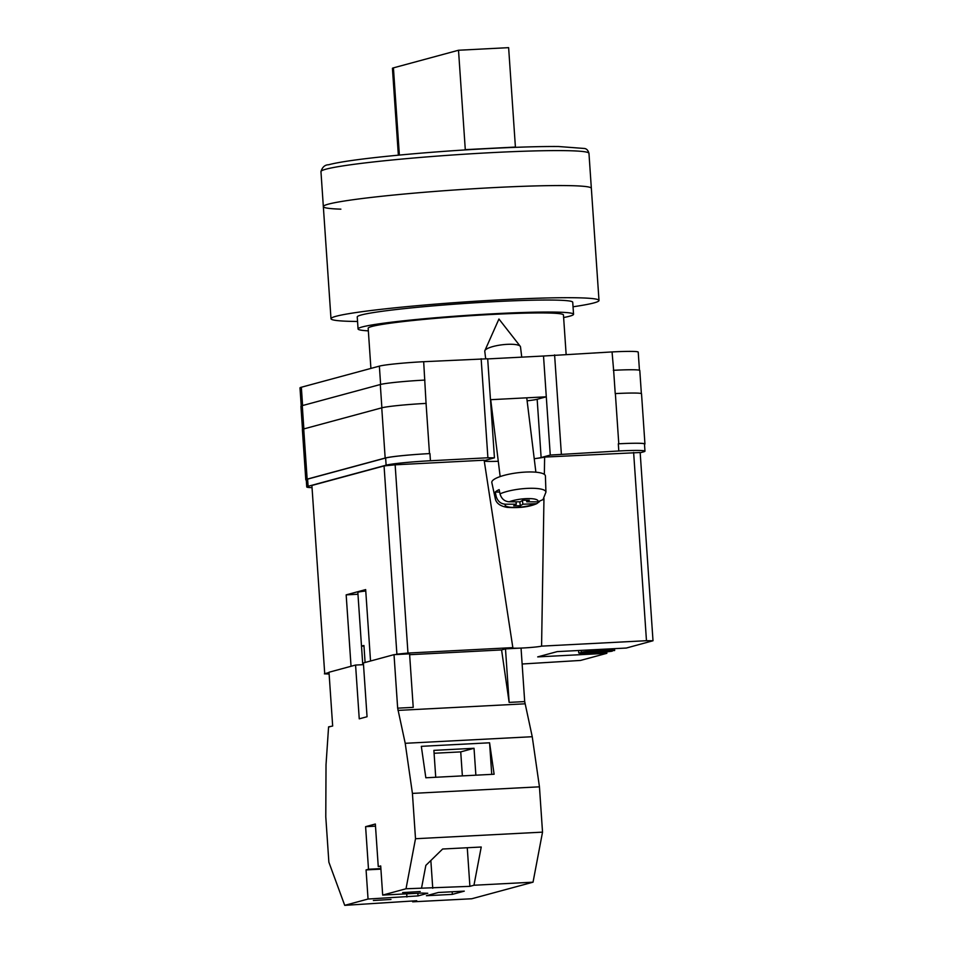 <?xml version="1.0" encoding="UTF-8"?>
<svg xmlns="http://www.w3.org/2000/svg" width="953" height="953" viewBox="0 0 953 953"><rect width="100%" height="100%" fill="white"/><g stroke="black" fill="none" stroke-linecap="round" stroke-linejoin="round"><path stroke-width="1.43" d="M311.691 487.638A36 2.049 176.1 0 1 306.747 486.947A36 2.049 176.1 0 1 308.105 486.292L386.12 465.183A36 2.049 176.1 0 1 430.434 460.752L487.9 457.774L494.44 457.821L484.958 460.454A29.245 1.668 176.1 0 0 484.219 460.704M535.86 458.488A29.245 1.668 176.1 0 0 541.125 457.547L550.262 455.069L543.52 356.017L487.698 358.912M550.262 455.069L618.807 450.983A36 2.049 176.1 0 1 644.967 451.174A36 2.049 176.1 0 1 643.62 451.829L640.19 452.758M490.473 399.7L546.295 396.805L537.158 399.283L541.125 457.547M301.231 405.99L299.992 387.895A36 2.049 -3.9 0 1 301.351 387.24L379.365 366.131A36 2.049 -3.9 0 1 423.68 361.699L487.686 358.769L494.44 457.821M543.52 356.017L612.052 351.931A36 2.049 -3.9 0 1 638.224 352.122L639.451 370.229M644.502 444.336A36 2.049 176.1 0 0 644.943 443.979A36 2.049 176.1 0 0 618.783 443.788L615.364 393.589A36 2.049 176.1 0 0 615.221 393.601L615.364 393.589A36 2.049 176.1 0 1 641.524 393.78L644.943 443.979M644.967 451.174L644.478 444.003A36 2.049 176.1 0 0 618.318 443.812L618.783 443.788M308.105 486.292L307.605 479.121L385.631 458.012A36 2.049 176.1 0 1 429.946 453.58L429.481 453.604A36 2.049 176.1 0 0 385.167 458.036L381.748 407.836L303.721 428.945A36 2.049 176.1 0 0 302.375 429.6L305.794 479.8A36 2.049 176.1 0 0 306.282 480.098M305.794 479.8A36 2.049 176.1 0 1 307.152 479.145L385.167 458.036M307.605 479.121A36 2.049 176.1 0 0 306.258 479.776L306.747 486.947M613.315 370.312A36 2.049 -3.9 0 1 613.637 370.3L612.052 351.931M426.194 403.393A36 2.049 176.1 0 0 426.062 403.405L423.68 361.699M303.864 428.91L302.268 405.633L380.295 384.524A36 2.049 176.1 0 1 424.609 380.092A36 2.049 -3.9 0 1 424.931 380.068M641.369 393.613L639.797 370.491A36 2.049 176.1 0 0 613.637 370.3L615.221 393.601M302.268 405.633A36 2.049 176.1 0 0 300.922 406.288L302.506 429.41M429.481 453.604L426.062 403.405A36 2.049 176.1 0 0 381.748 407.836M527.116 400.82A29.245 1.668 176.1 0 0 537.158 399.283M485.661 358.578L484.767 351.252A18 4.3 -7 0 1 484.874 350.633A18 4.3 -7 0 1 486.53 349.048A18 4.3 -7 0 1 507.187 344.343A18 4.3 -7 0 1 520.243 346.284A18 4.3 -7 0 1 520.493 346.868L521.756 357.149M496.132 496.263L495.262 492.046A25.934 6.194 -7 0 1 496.847 490.843A25.934 6.194 -7 0 1 499.146 489.639L500.015 493.868A25.552 6.111 -7 0 1 528.296 488.341A25.552 6.111 -7 0 1 545.938 492.117L545.414 476.012A26.994 6.457 173 0 0 524.484 472.14A26.994 6.457 173 0 0 494.464 479.133A26.994 6.457 173 0 0 491.831 482.587L495.226 498.336A25.552 6.111 -7 0 1 496.132 496.263C497.573 501.183 500.635 503.827 505.316 504.197L516.3 504.208L513.727 505.805L520.314 505.817L522.887 504.22L536.742 503.672L539.446 501.647M545.938 492.117L543.007 499.622L537.754 501.838L526.771 501.814L529.344 500.23L522.768 500.218L520.183 501.814L509.2 501.79C504.518 501.433 501.457 498.788 500.015 493.868M522.423 500.432L522.887 504.22M519.814 501.814L520.314 505.817M516.002 501.802L516.3 504.208M495.262 492.046L499.634 492.046M526.58 500.218L526.771 501.814M390.98 899.453L373.362 900.514L390.98 899.453M420.237 891.531L402.619 892.592L420.237 891.531M452.341 894.379L426.42 895.725L438.368 892.485L464.29 891.138L452.341 894.379L452.175 891.77M344.724 905.35L416.735 900.728L412.673 901.824L471.747 898.762L533.037 882.18L473.963 885.242L469.9 886.35L406.014 888.768L382.677 895.081L421.56 893.068L427.766 893.271L418.022 895.915L368.049 899.036L344.724 905.35L328.868 862.167L325.783 816.84L326.021 764.735L328.582 726.865L329.821 726.794M412.351 900.954L412.673 901.824M473.963 885.242L481.229 847.014L442.633 849.016L425.848 865.384L421.56 887.958M409.635 654.699L501.588 649.934L509.14 702.397L524.698 701.587L532.239 736.717L539.446 786.821L542.531 832.136L533.037 882.18M542.531 832.136L415.508 838.723L406.014 888.768M375.494 826.156L365.607 826.668L375.351 824.023L378.258 866.611L380.7 865.943L382.677 895.081M328.582 726.865L332.668 726.031L328.999 672.246L355.576 665.051L359.245 718.836L367.048 716.727L363.379 662.943L394.018 654.651L397.663 708.162L405.216 743.304L412.423 793.396L415.508 838.723M365.607 826.668L368.501 869.243L366.071 869.91L368.049 899.036M363.498 664.646L355.576 665.051M394.018 654.651L409.576 653.841L413.221 707.364L397.663 708.162M501.588 649.934L505.495 648.874L521.041 648.064L524.698 701.587M532.239 736.717L405.216 743.304M539.446 786.821L412.423 793.396M489.58 742.792L421.321 746.33L425.836 777.779L494.107 774.241L489.58 742.792L491.736 774.36M525.008 703.814L397.985 710.402M509.14 702.397L505.495 648.874M475.869 775.182L474.034 748.284L433.889 750.368L435.724 777.267M380.878 868.6L368.501 869.243M380.735 866.48L378.258 866.611M417.831 893.259L418.022 895.915M406.717 893.831L406.931 897.023M380.914 869.136L366.071 869.91M474.034 748.284L460.728 751.893L462.372 775.885M467.268 847.741L469.9 886.35M460.728 751.893L434.091 753.263M430.851 860.511L432.745 888.267M340.876 209.16A134.313 7.648 -3.9 0 1 323.341 206.598L320.958 171.635A134.313 7.648 176.1 0 1 491.355 152.647A134.313 7.648 176.1 0 1 588.966 153.362L591.348 188.325A134.313 7.648 176.1 0 0 493.737 187.61A134.313 7.648 176.1 0 0 323.341 206.598A134.313 7.648 -3.9 0 1 493.737 187.61A134.313 7.648 -3.9 0 1 591.348 188.325L598.996 300.457A134.313 7.648 -3.9 0 1 573.039 306.783M357.554 321.471A134.313 7.648 -3.9 0 1 330.989 318.731A134.313 7.648 -3.9 0 1 501.373 299.754A134.313 7.648 -3.9 0 1 598.996 300.457M368.346 330.858A107.987 6.147 -3.9 0 1 358.066 328.952L357.244 316.944A107.987 6.147 -3.9 0 1 494.25 301.684A107.987 6.147 -3.9 0 1 572.729 302.256L573.551 314.264A107.987 6.147 -3.9 0 1 563.628 317.54M358.066 328.952A107.987 6.147 -3.9 0 1 495.06 313.692A107.987 6.147 -3.9 0 1 573.551 314.264M370.908 368.418L368.168 328.261A97.861 5.575 -3.9 0 1 492.32 314.43A97.861 5.575 -3.9 0 1 563.449 314.955L566.13 354.313M458.512 50.247L465.29 149.657L515.406 147.06L508.628 47.65L458.512 50.247L393.422 67.866A26.1 1.489 176.1 0 0 392.433 68.342L398.354 155.16M514.203 147.381L515.406 147.06M464.087 149.978L465.29 149.657M581.068 650.387L581.187 652.245A18 1.024 -3.9 0 1 601.355 650.399A18 1.024 -3.9 0 1 614.661 650.482A18 1.024 -3.9 0 1 614.661 650.506L614.542 648.648M365.761 591.015A18 1.024 176.1 0 0 358.507 592.087A18 1.024 176.1 0 0 357.84 592.409L362.724 664.122A18 1.024 -3.9 0 1 362.724 664.098L361.509 646.17L363.975 646.039M365.094 662.478L363.939 645.515A18 1.024 176.1 0 0 362.176 645.872A18 1.024 176.1 0 0 361.509 646.17M612.219 651.173A18 1.024 -3.9 0 1 592.063 653.008A18 1.024 -3.9 0 1 578.745 652.924A18 1.024 -3.9 0 1 578.757 652.9L578.59 650.506L578.745 652.924L612.183 650.637M363.474 664.36A18 1.024 -3.9 0 1 362.724 664.122L363.45 664.062M606.727 651.876L606.835 653.317L580.496 660.441L522.125 664.003M544.354 474.368L544.628 457.071L640.166 452.508L653.008 640.75L626.335 648.04L557.207 651.614L537.706 656.891L606.835 653.317M653.008 640.75L646.468 640.702L633.626 452.461M543.96 498.467L541.578 646.134L646.468 640.702M541.578 646.134A14.962 0.846 -3.9 0 1 521.041 648.076M520.493 648.1A14.962 0.846 -3.9 0 1 512.285 647.897A14.962 0.846 -3.9 0 1 512.845 647.623L484.136 460.204L395.138 464.814L407.967 653.055L512.845 647.623M407.967 653.055L396.889 654.163L384.059 465.922L395.138 464.814M395.352 654.58L396.889 654.163M324.723 673.7L311.893 485.458L324.723 673.7L329.023 672.532M324.389 673.854L329.119 673.985M311.893 485.458L384.059 465.922M370.538 661.001L365.666 589.585L346.165 594.863L351.038 666.278M544.628 457.071A31.497 1.787 -3.9 0 1 534.228 458.679M498.276 461.276A31.497 1.787 -3.9 0 1 484.291 461.204M357.959 594.243L346.165 594.863M581.187 652.245L614.661 650.506M302.589 405.549L301.351 387.24M561.353 453.962L554.598 354.909M618.807 450.983L618.318 443.812M487.9 457.774L481.146 358.721M430.434 460.752L429.946 453.58M380.616 384.44L379.365 366.131M381.879 407.801L380.295 384.524M307.152 479.145L303.721 428.945M386.12 465.183L385.631 458.012M505.316 504.197A16.582 3.967 173 0 0 514.382 507.437A16.582 3.967 173 0 0 533.871 504.232M537.754 501.838A16.582 3.967 173 0 0 528.689 498.586A16.582 3.967 173 0 0 509.2 501.79M393.422 67.866L399.367 155.065M520.243 346.284L498.943 319.017L484.874 350.633M490.712 399.688L500.158 476.583M536.742 503.672C529.332 506.925 519.456 508.152 507.139 507.365C500.015 506.103 496.048 503.101 495.226 498.336M526.747 397.818L535.884 472.2M323.341 206.598L330.989 318.731M588.966 153.362C588.168 150.479 586.738 148.859 584.677 148.501L558.482 146.512C540.696 146.393 517.836 147.06 489.902 148.489C451.71 150.514 415.961 153.266 382.665 156.745C361.771 158.948 339.506 161.819 328.63 164.75C324.866 164.821 322.305 167.12 320.958 171.635"/></g></svg>

